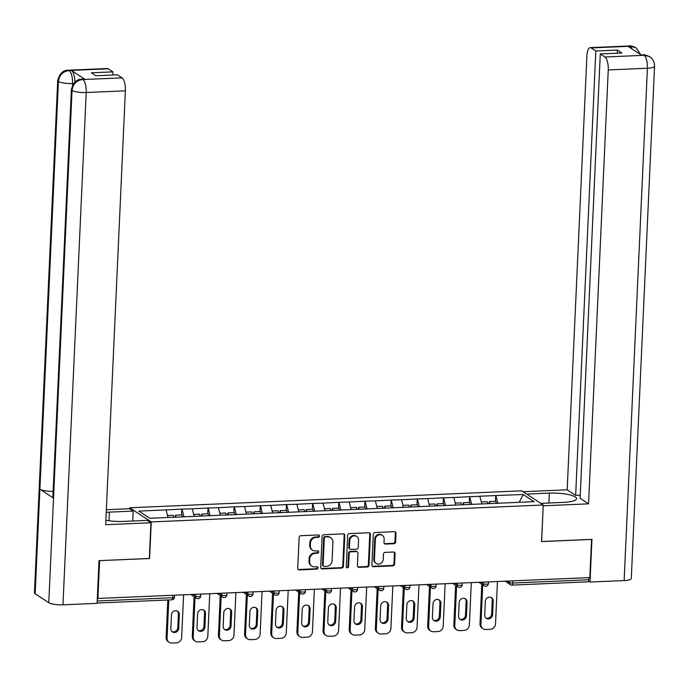 <?xml version="1.0" encoding="UTF-8"?>
<svg xmlns="http://www.w3.org/2000/svg" width="689" height="689" viewBox="0 0 689 689"><rect width="100%" height="100%" fill="white"/><g stroke="black" fill="none" stroke-linecap="round" stroke-linejoin="round"><path stroke-width="1.03" d="M319.446 536.094A1.232 1.12 123.3 0 0 318.344 534.948L300.86 535.706A1.757 1.593 123.3 0 0 299.138 537.489L297.734 568.279A1.757 1.593 123.3 0 0 299.302 569.915L316.794 569.157A1.232 1.12 123.3 0 0 317.526 566.935A1.232 1.12 123.3 0 0 316.897 566.763L314.64 566.858A5.633 5.107 123.3 0 1 311.79 566.091A5.633 5.107 123.3 0 1 309.619 561.613L309.731 559.046A5.633 5.107 123.3 0 1 315.252 553.353L317.517 553.25A1.232 1.12 123.3 0 0 318.24 551.028A1.232 1.12 123.3 0 0 317.62 550.856L315.355 550.95A5.633 5.107 123.3 0 1 312.513 550.184A5.633 5.107 123.3 0 1 310.343 545.705L310.455 543.147A5.633 5.107 123.3 0 1 315.975 537.446L318.232 537.342A1.232 1.12 123.3 0 0 319.446 536.094M312.513 550.184L311.884 549.77A5.633 5.107 123.3 0 1 309.714 545.292L309.826 542.734A5.633 5.107 123.3 0 1 315.347 537.032L317.603 536.929A1.232 1.12 123.3 0 0 318.611 534.974M298.13 569.424A1.757 1.593 123.3 0 0 298.673 569.502L316.165 568.744A1.232 1.12 123.3 0 0 317.164 566.789M311.79 566.091L311.161 565.678A5.633 5.107 123.3 0 1 308.991 561.199L309.111 558.641A5.633 5.107 123.3 0 1 314.623 552.94L316.888 552.836A1.232 1.12 123.3 0 0 317.887 550.881M393.875 543.724A1.757 1.593 123.3 0 0 395.598 541.942L395.986 533.303A1.757 1.593 123.3 0 0 394.418 531.658L374.997 532.502A1.757 1.593 123.3 0 0 373.274 534.285L371.879 565.066A1.757 1.593 123.3 0 0 373.447 566.711L392.868 565.867A1.757 1.593 123.3 0 0 394.59 564.093L395.064 553.655A1.757 1.593 123.3 0 0 393.497 552.018L385.185 552.371A1.757 1.593 123.3 0 0 383.463 554.154L383.222 559.33A4.702 4.272 123.3 0 1 380.733 563.456A4.702 4.272 123.3 0 1 376.237 563.456A4.702 4.272 123.3 0 1 374.42 559.709L375.341 539.444A4.702 4.272 123.3 0 1 377.83 535.319A4.702 4.272 123.3 0 1 382.326 535.319A4.702 4.272 123.3 0 1 384.143 539.065L383.997 542.441A1.757 1.593 123.3 0 0 385.564 544.077L393.875 543.724L393.247 543.311A1.757 1.593 123.3 0 0 394.969 541.528L395.357 532.89A1.757 1.593 123.3 0 0 394.969 531.736M99.517 560.631L149.582 558.529L151.244 521.935L543.242 504.994L541.58 541.588L591.55 539.427L589.818 577.589L97.295 598.474M99.612 560.691L97.881 598.853M344.801 535.517A1.757 1.593 123.3 0 0 343.234 533.872L323.813 534.716A1.757 1.593 123.3 0 0 322.09 536.498L320.695 567.28A1.757 1.593 123.3 0 0 322.263 568.925L341.684 568.081A1.757 1.593 123.3 0 0 343.406 566.298L344.801 535.517L344.173 535.103A1.757 1.593 123.3 0 0 343.785 533.949M349.409 533.605L368.83 532.769A1.757 1.593 123.3 0 1 370.398 534.406L368.994 565.195A1.757 1.593 123.3 0 1 367.271 566.978L358.96 567.34A1.757 1.593 123.3 0 1 357.393 565.695L357.961 553.207A1.757 1.593 123.3 0 0 356.394 551.57L350.882 551.811A1.757 1.593 123.3 0 0 349.159 553.594L348.565 566.591A1.232 1.12 123.3 0 1 346.739 567.667A1.232 1.12 123.3 0 1 346.266 566.685L347.687 535.387A1.757 1.593 123.3 0 1 349.409 533.605M151.244 521.935L129.696 507.776L521.694 490.835L543.242 504.994M495.451 501.368L495.718 495.546L479.785 496.235L481.904 503.926M495.718 495.546L523.149 494.487L534.078 501.678L149.789 518.283L138.859 511.1L166.101 509.92L168.03 517.491M181.577 514.933L181.844 509.111L166.101 509.92M181.844 509.111L192.257 508.792L194.186 516.362M207.733 513.805L208 507.982L192.257 508.792M208 507.982L218.413 507.664L220.342 515.234M233.89 512.668L234.157 506.846L218.413 507.664M234.157 506.846L244.569 506.527L246.498 514.106M260.046 511.539L260.313 505.717L244.569 506.527M260.313 505.717L270.725 505.399L272.655 512.969M286.202 510.411L286.469 504.589L270.725 505.399M286.469 504.589L296.881 504.27L298.811 511.841M312.358 509.283L312.625 503.461L296.881 504.27M312.625 503.461L323.038 503.142L324.967 510.713M338.514 508.146L338.781 502.324L323.038 503.142M338.781 502.324L349.194 502.005L351.123 509.584M364.67 507.018L364.937 501.196L349.194 502.005M364.937 501.196L375.35 500.877L377.279 508.448M390.827 505.89L391.094 500.068L375.35 500.877M391.094 500.068L401.506 499.749L403.435 507.319M416.983 504.761L417.25 498.939L401.506 499.749M417.25 498.939L427.662 498.621L429.591 506.191M443.139 503.625L443.406 497.802L427.662 498.621M443.406 497.802L453.818 497.484L455.748 505.063M469.295 502.496L469.562 496.674L453.818 497.484M469.562 496.674L479.975 496.356M469.743 496.795L471.707 504.503M443.587 497.932L445.55 505.631M417.439 499.06L419.394 506.759M391.283 500.188L393.238 507.896M365.127 501.316L367.082 509.025M338.971 502.453L340.926 510.153M312.815 503.581L314.77 511.281M286.658 504.71L288.613 512.418M260.502 505.838L262.457 513.546M234.346 506.975L236.301 514.674M208.19 508.103L210.145 515.803M182.034 509.231L183.997 516.939M588.845 577.632L588.75 579.759A2.687 0.947 87.5 0 1 587.924 581.826L511.97 585.107A2.687 0.947 87.5 0 1 511.729 585.039A2.687 2.437 -56.7 0 1 509.335 582.532L509.404 581.068M129.644 508.766L129.696 507.776M495.899 495.667L497.863 503.375M523.149 494.487L519.187 502.315M321.091 568.434A1.757 1.593 123.3 0 0 321.634 568.511L341.055 567.667A1.757 1.593 123.3 0 0 342.777 565.884L344.173 535.103M325.518 537.032A1.232 1.12 123.3 0 0 324.312 538.273L323.081 565.299A1.232 1.12 123.3 0 0 324.183 566.453L326.569 566.349A5.633 5.107 123.3 0 0 332.081 560.648L332.925 542.174A5.633 5.107 123.3 0 0 330.746 537.696A5.633 5.107 123.3 0 0 327.904 536.929L324.889 536.619A1.232 1.12 123.3 0 0 323.684 537.868L324.312 538.273M323.563 566.28L322.934 565.867A1.232 1.12 123.3 0 1 322.452 564.885L323.684 537.868M330.746 537.696L330.117 537.282A5.633 5.107 123.3 0 0 327.275 536.516L327.904 536.929M324.889 536.619L327.275 536.516M357.789 566.849A1.757 1.593 123.3 0 0 358.332 566.926L366.643 566.565A1.757 1.593 123.3 0 0 368.374 564.782L369.769 533.992A1.757 1.593 123.3 0 0 369.373 532.847M357.281 551.811L356.652 551.398A1.757 1.593 123.3 0 0 355.765 551.157L350.253 551.398A1.757 1.593 123.3 0 0 348.531 553.181L347.936 566.177L348.565 566.591M346.464 567.4A1.232 1.12 123.3 0 0 347.936 566.177M358.547 540.254A4.702 4.272 123.3 0 0 356.73 536.507A4.702 4.272 123.3 0 0 352.234 536.507A4.702 4.272 123.3 0 0 349.745 540.632L349.418 547.772A1.757 1.593 123.3 0 0 350.994 549.417L356.506 549.176A1.757 1.593 123.3 0 0 358.228 547.393L358.547 540.254M356.73 536.507L356.101 536.102A4.702 4.272 123.3 0 0 351.605 536.094A4.702 4.272 123.3 0 0 349.116 540.219L349.745 540.632M350.098 549.176L349.469 548.763A1.757 1.593 123.3 0 1 348.798 547.359L349.116 540.219M384.384 543.595A1.757 1.593 123.3 0 0 384.936 543.664L393.247 543.311M382.326 535.319L381.697 534.905A4.702 4.272 123.3 0 0 377.202 534.905A4.702 4.272 123.3 0 0 374.713 539.031L375.341 539.444M376.237 563.456L375.608 563.042A4.702 4.272 123.3 0 1 373.791 559.296L374.713 539.031M372.267 566.22A1.757 1.593 123.3 0 0 372.818 566.298L392.239 565.454A1.757 1.593 123.3 0 0 393.962 563.68L394.435 553.241A1.757 1.593 123.3 0 0 394.039 552.087M166.127 637.42L167.065 638.04A5.374 4.883 123.3 0 0 169.141 642.312L168.202 641.692A5.374 4.883 -56.7 0 1 166.127 637.42L167.823 599.981M177.219 611.014A4.212 3.824 -56.7 0 1 178.399 614.02L177.779 627.61A4.212 3.824 -56.7 0 1 172.026 631.572M167.065 638.04L168.796 599.938M169.141 642.312A5.374 4.883 123.3 0 0 171.862 643.044L176.384 642.854A5.374 4.883 123.3 0 0 181.655 637.411L183.575 595.15M171.458 614.976A4.212 3.824 -56.7 0 1 177.719 611.289A4.212 3.824 -56.7 0 1 179.338 614.64L178.727 628.23A4.212 3.824 -56.7 0 1 172.474 631.916A4.212 3.824 -56.7 0 1 170.846 628.566L171.458 614.976M173.861 517.241L173.395 515.286L167.53 515.536M182.525 517L182.034 514.916L175.574 515.191L176.04 517.146M174.972 517.198L175.574 515.191M192.283 636.291L193.221 636.903A5.374 4.883 123.3 0 0 195.297 641.183L194.358 640.563A5.374 4.883 -56.7 0 1 192.283 636.291L194.083 596.648M203.376 609.886A4.212 3.824 -56.7 0 1 204.555 612.891L203.935 626.482A4.212 3.824 -56.7 0 1 198.182 630.444M193.221 636.903L195.021 597.268M195.297 641.183A5.374 4.883 123.3 0 0 198.019 641.915L202.54 641.717A5.374 4.883 123.3 0 0 207.811 636.274L209.732 594.021M197.614 613.847A4.212 3.824 -56.7 0 1 203.875 610.161A4.212 3.824 -56.7 0 1 205.494 613.503L204.883 627.102A4.212 3.824 -56.7 0 1 198.63 630.788A4.212 3.824 -56.7 0 1 197.002 627.438L197.614 613.847M200.017 516.113L199.552 514.158L193.687 514.407M208.681 515.872L208.19 513.779L201.731 514.063L202.196 516.018M201.128 516.061L201.731 514.063M218.439 635.155L219.378 635.775A5.374 4.883 123.3 0 0 221.453 640.055L220.514 639.435A5.374 4.883 -56.7 0 1 218.439 635.155L220.239 595.511M229.532 608.757A4.212 3.824 -56.7 0 1 230.712 611.754L230.092 625.345A4.212 3.824 -56.7 0 1 224.338 629.307M219.378 635.775L221.178 596.131M221.453 640.055A5.374 4.883 123.3 0 0 224.175 640.787L228.696 640.589A5.374 4.883 123.3 0 0 233.967 635.146L235.888 592.885M223.77 612.719A4.212 3.824 -56.7 0 1 230.031 609.024A4.212 3.824 -56.7 0 1 231.65 612.375L231.039 625.965A4.212 3.824 -56.7 0 1 224.786 629.66A4.212 3.824 -56.7 0 1 223.158 626.31L223.77 612.719M226.173 514.984L225.708 513.021L219.843 513.279M234.837 514.735L234.346 512.65L227.887 512.926L228.352 514.89M227.284 514.933L227.887 512.926M244.595 634.026L245.534 634.647A5.374 4.883 123.3 0 0 247.609 638.918L246.671 638.307A5.374 4.883 -56.7 0 1 244.595 634.026L246.395 594.383M255.688 607.629A4.212 3.824 -56.7 0 1 256.868 610.626L256.248 624.217A4.212 3.824 -56.7 0 1 250.495 628.179M245.534 634.647L247.334 595.003M247.609 638.918A5.374 4.883 123.3 0 0 250.331 639.659L254.852 639.461A5.374 4.883 123.3 0 0 260.123 634.018L262.044 591.756M249.926 611.591A4.212 3.824 -56.7 0 1 256.187 607.896A4.212 3.824 -56.7 0 1 257.807 611.246L257.195 624.837A4.212 3.824 -56.7 0 1 250.942 628.532A4.212 3.824 -56.7 0 1 249.315 625.181L249.926 611.591M252.329 513.848L251.864 511.893L245.999 512.151M260.993 513.606L260.502 511.522L254.043 511.798L254.508 513.753M253.431 513.805L254.043 511.798M270.751 632.898L271.69 633.518A5.374 4.883 123.3 0 0 273.766 637.79L272.827 637.17A5.374 4.883 -56.7 0 1 270.751 632.898L272.551 593.255M281.844 606.492A4.212 3.824 -56.7 0 1 283.024 609.498L282.404 623.089A4.212 3.824 -56.7 0 1 276.651 627.05M271.69 633.518L273.49 593.875M273.766 637.79A5.374 4.883 123.3 0 0 276.487 638.522L281.009 638.333A5.374 4.883 123.3 0 0 286.279 632.89L288.2 590.628M276.082 610.454A4.212 3.824 -56.7 0 1 282.344 606.768A4.212 3.824 -56.7 0 1 283.963 610.118L283.351 623.709A4.212 3.824 -56.7 0 1 277.099 627.395A4.212 3.824 -56.7 0 1 275.471 624.045L276.082 610.454M278.485 512.719L278.02 510.764L272.155 511.014M287.149 512.478L286.658 510.394L280.199 510.67L280.664 512.625M279.588 512.676L280.199 510.67M296.907 631.77L297.846 632.381A5.374 4.883 123.3 0 0 299.922 636.662L298.983 636.042A5.374 4.883 -56.7 0 1 296.907 631.77L298.707 592.127M308 605.364A4.212 3.824 -56.7 0 1 309.18 608.37L308.56 621.96A4.212 3.824 -56.7 0 1 302.807 625.922M297.846 632.381L299.646 592.747M299.922 636.662A5.374 4.883 123.3 0 0 302.643 637.394L307.165 637.196A5.374 4.883 123.3 0 0 312.436 631.753L314.356 589.5M302.238 609.326A4.212 3.824 -56.7 0 1 308.491 605.64A4.212 3.824 -56.7 0 1 310.119 608.981L309.507 622.58A4.212 3.824 -56.7 0 1 303.255 626.267A4.212 3.824 -56.7 0 1 301.627 622.916L302.238 609.326M304.641 511.591L304.176 509.636L298.311 509.886M313.306 511.35L312.815 509.257L306.355 509.541L306.82 511.496M305.744 511.539L306.355 509.541M108.991 520.746L109.379 512.116A20.162 4.634 2.6 0 0 106.227 512.332M105.873 520.255A20.162 4.634 2.6 0 0 123.52 521.409L147.325 520.384L150.943 522.753L105.667 524.708L125.372 90.819L86.22 92.507L62.957 604.821L97.08 603.34L99.018 560.648L149.315 558.478L150.943 522.753M109.379 512.116L133.192 511.092L129.575 508.715L106.347 509.722M132.744 521.013L133.192 511.092M108.259 68.805L69.107 70.493A10.757 3.772 87.5 0 0 68.168 70.209L107.32 68.512A10.757 3.772 87.5 0 1 108.259 68.805L112.936 71.88L112.798 75.006M62.957 604.821A11.024 2.532 -177.4 0 1 48.781 602.72L53.527 498.173A11.024 2.532 -177.4 0 1 52.864 497.243L71.38 89.492A11.024 2.532 -177.4 0 0 72.044 90.414C72.939 84.058 76.453 80.424 82.585 79.528L122.074 77.883A10.757 3.772 87.5 0 1 125.372 90.819M53.131 491.317A11.024 2.532 -177.4 0 1 39.893 489.216L35.148 593.763L48.781 602.72M35.148 593.763A11.024 2.532 -177.4 0 1 34.45 592.816L57.712 80.51A11.024 2.532 -177.4 0 0 58.41 81.457C59.314 75.092 62.82 71.449 68.909 70.545L71.527 70.502A10.757 3.772 87.5 0 1 74.851 82.051M73.542 83.49L72.56 83.533A11.024 2.532 -177.4 0 1 58.41 81.457L39.893 489.216L53.527 498.173L72.044 90.414A11.024 2.532 -177.4 0 0 86.22 92.507A10.757 3.772 -92.5 0 0 82.93 79.579M112.936 71.88L91.31 72.81L95.771 75.747L117.397 74.808L122.074 77.883M85.031 79.373L82.766 79.476L81.827 79.183L84.092 79.089A10.757 3.772 87.5 0 1 85.031 79.373L71.527 70.502M72.483 85.212L72.56 83.533C72.646 77.237 71.544 72.931 69.262 70.597M540.779 503.375L563.473 502.393A20.162 4.634 2.6 0 0 576.547 498.664A20.162 4.634 2.6 0 0 549.34 493.109L526.646 494.091M649.555 56.627L643.009 54.931C643.526 54.44 645.705 55.008 649.555 56.627L649.693 56.722C652.948 58.978 654.567 62.139 654.55 66.213L631.288 578.527A11.024 2.532 -177.4 0 1 624.139 580.569L590.017 582.041L591.954 539.349L541.657 541.52L543.208 505.752M543.276 505.795L588.552 503.84L580.104 498.285L600.274 53.94L604.959 57.015L644.284 55.266M580.241 495.158L575.642 495.357L567.185 489.801L586.89 55.912A10.757 3.772 -92.5 0 1 590.197 47.644A10.757 3.772 -92.5 0 1 591.136 47.929L595.813 51.012L575.642 495.357M523.029 491.713L567.185 489.801M588.552 503.84L608.249 69.951A10.757 3.772 -92.5 0 0 604.959 57.015M590.017 582.041L588.535 581.068M600.274 53.94L621.909 53.001L617.447 50.073L595.813 51.012M632.338 49.177L630.444 46.344L628.179 46.439L641.692 55.318L643.948 55.223M617.447 50.073L617.301 53.208M640.692 54.664L636.128 47.808L630.289 46.241L591.136 47.929M323.063 630.633L324.002 631.253A5.374 4.883 123.3 0 0 326.078 635.534L325.139 634.913A5.374 4.883 -56.7 0 1 323.063 630.633L324.863 590.99M334.156 604.236A4.212 3.824 -56.7 0 1 335.336 607.233L334.716 620.823A4.212 3.824 -56.7 0 1 328.963 624.785M324.002 631.253L325.802 591.61M326.078 635.534A5.374 4.883 123.3 0 0 328.799 636.266L333.321 636.068A5.374 4.883 123.3 0 0 338.592 630.624L340.512 588.363M328.395 608.198A4.212 3.824 -56.7 0 1 334.647 604.503A4.212 3.824 -56.7 0 1 336.275 607.853L335.664 621.444A4.212 3.824 -56.7 0 1 329.411 625.138A4.212 3.824 -56.7 0 1 327.783 621.788L328.395 608.198M330.798 510.463L330.332 508.499L324.467 508.758M339.462 510.213L338.971 508.129L332.511 508.404L332.976 510.368M331.9 510.411L332.511 508.404M349.22 629.505L350.158 630.125A5.374 4.883 123.3 0 0 352.234 634.397L351.295 633.785A5.374 4.883 -56.7 0 1 349.22 629.505L351.02 589.862M360.313 603.108A4.212 3.824 -56.7 0 1 361.492 606.105L360.872 619.695A4.212 3.824 -56.7 0 1 355.119 623.657M350.158 630.125L351.958 590.482M352.234 634.397A5.374 4.883 123.3 0 0 354.956 635.137L359.477 634.939A5.374 4.883 123.3 0 0 364.748 629.496L366.669 587.235M354.551 607.069A4.212 3.824 -56.7 0 1 360.803 603.375A4.212 3.824 -56.7 0 1 362.431 606.725L361.82 620.315A4.212 3.824 -56.7 0 1 355.567 624.01A4.212 3.824 -56.7 0 1 353.939 620.66L354.551 607.069M356.954 509.326L356.489 507.371L350.623 507.629M365.618 509.085L365.127 507.001L358.668 507.276L359.133 509.231M358.056 509.283L358.668 507.276M375.376 628.377L376.315 628.997A5.374 4.883 123.3 0 0 378.39 633.269L377.451 632.648A5.374 4.883 -56.7 0 1 375.376 628.377L377.176 588.733M386.469 601.971A4.212 3.824 -56.7 0 1 387.649 604.976L387.029 618.567A4.212 3.824 -56.7 0 1 381.275 622.529M376.315 628.997L378.115 589.353M378.39 633.269A5.374 4.883 123.3 0 0 381.112 634.001L385.633 633.811A5.374 4.883 123.3 0 0 390.904 628.368L392.825 586.106M380.707 605.932A4.212 3.824 -56.7 0 1 386.96 602.246A4.212 3.824 -56.7 0 1 388.587 605.597L387.976 619.187A4.212 3.824 -56.7 0 1 381.723 622.873A4.212 3.824 -56.7 0 1 380.095 619.523L380.707 605.932M383.11 508.198L382.645 506.243L376.78 506.493M391.774 507.957L391.283 505.872L384.824 506.148L385.289 508.103M384.212 508.155L384.824 506.148M401.532 627.248L402.471 627.86A5.374 4.883 123.3 0 0 404.546 632.14L403.608 631.52A5.374 4.883 -56.7 0 1 401.532 627.248L403.332 587.605M412.625 600.842A4.212 3.824 -56.7 0 1 413.805 603.848L413.185 617.439A4.212 3.824 -56.7 0 1 407.432 621.4M402.471 627.86L404.271 588.225M404.546 632.14A5.374 4.883 123.3 0 0 407.268 632.872L411.789 632.674A5.374 4.883 123.3 0 0 417.06 627.231L418.981 584.978M406.863 604.804A4.212 3.824 -56.7 0 1 413.116 601.118A4.212 3.824 -56.7 0 1 414.744 604.46L414.132 618.059A4.212 3.824 -56.7 0 1 407.879 621.745A4.212 3.824 -56.7 0 1 406.252 618.395L406.863 604.804M409.266 507.07L408.801 505.115L402.936 505.364M417.93 506.828L417.439 504.736L410.98 505.02L411.445 506.975M410.368 507.018L410.98 505.02M427.688 626.112L428.627 626.732A5.374 4.883 123.3 0 0 430.703 631.012L429.764 630.392A5.374 4.883 -56.7 0 1 427.688 626.112L429.488 586.468M438.781 599.714A4.212 3.824 -56.7 0 1 439.961 602.711L439.341 616.302A4.212 3.824 -56.7 0 1 433.588 620.264M428.627 626.732L430.427 587.088M430.703 631.012A5.374 4.883 123.3 0 0 433.424 631.744L437.946 631.546A5.374 4.883 123.3 0 0 443.216 626.103L445.137 583.841M433.019 603.676A4.212 3.824 -56.7 0 1 439.272 599.981A4.212 3.824 -56.7 0 1 440.9 603.331L440.288 616.922A4.212 3.824 -56.7 0 1 434.036 620.617A4.212 3.824 -56.7 0 1 432.408 617.266L433.019 603.676M435.422 505.941L434.957 503.978L429.092 504.236M444.086 505.692L443.595 503.607L437.136 503.883L437.601 505.847M436.525 505.89L437.136 503.883M453.844 624.983L454.783 625.603A5.374 4.883 123.3 0 0 456.859 629.875L455.92 629.264A5.374 4.883 -56.7 0 1 453.844 624.983L455.644 585.34M464.937 598.586A4.212 3.824 -56.7 0 1 466.117 601.583L465.497 615.174A4.212 3.824 -56.7 0 1 459.744 619.135M454.783 625.603L456.583 585.96M456.859 629.875A5.374 4.883 123.3 0 0 459.58 630.616L464.102 630.418A5.374 4.883 123.3 0 0 469.373 624.975L471.293 582.713M459.175 602.548A4.212 3.824 -56.7 0 1 465.428 598.853A4.212 3.824 -56.7 0 1 467.056 602.203L466.444 615.794A4.212 3.824 -56.7 0 1 460.192 619.489A4.212 3.824 -56.7 0 1 458.564 616.138L459.175 602.548M461.578 504.804L461.113 502.849L455.248 503.108M470.242 504.563L469.752 502.479L463.292 502.755L463.757 504.71M462.681 504.761L463.292 502.755M480 623.855L480.939 624.475A5.374 4.883 123.3 0 0 483.015 628.747L482.076 628.127A5.374 4.883 -56.7 0 1 480 623.855L481.8 584.212M491.093 597.449A4.212 3.824 -56.7 0 1 492.273 600.455L491.653 614.045A4.212 3.824 -56.7 0 1 485.9 618.007M480.939 624.475L482.739 584.832M483.015 628.747A5.374 4.883 123.3 0 0 485.736 629.479L490.258 629.29A5.374 4.883 123.3 0 0 495.529 623.838L497.449 581.585M485.332 601.411A4.212 3.824 -56.7 0 1 491.584 597.725A4.212 3.824 -56.7 0 1 493.212 601.075L492.601 614.666A4.212 3.824 -56.7 0 1 486.348 618.352A4.212 3.824 -56.7 0 1 484.72 615.001L485.332 601.411M487.734 503.676L487.269 501.721L481.404 501.971M496.399 503.435L495.908 501.351L489.448 501.626L489.913 503.581M488.837 503.633L489.448 501.626M97.183 601.006L172.767 597.742L172.861 595.615M171.707 599.731A2.687 0.947 -92.5 0 0 171.94 599.809A2.687 0.947 -92.5 0 0 172.767 597.742A2.687 0.62 2.6 0 0 174.506 597.242A2.687 2.687 0 0 1 171.94 599.809L97.089 603.039M512.892 580.913L512.797 583.04L588.75 579.759M507.25 581.163L509.335 582.532A2.687 0.62 -177.4 0 0 512.797 583.04A2.687 0.947 87.5 0 1 511.97 585.107A2.687 2.687 0 0 1 510.377 584.668L505.166 581.249M193.376 594.728L195.461 596.097L195.53 594.633M198.923 596.605A2.687 0.62 -177.4 0 1 195.461 596.097A2.687 2.437 -56.7 0 0 196.503 598.233A2.687 2.687 0 0 0 200.663 596.114A2.687 0.62 2.6 0 1 198.923 596.605M197.864 598.603A2.687 2.437 -56.7 0 1 196.503 598.233L191.301 594.814M219.533 593.599L221.617 594.969L221.686 593.505M245.689 592.462L247.773 593.84L247.842 592.368M271.845 591.334L273.929 592.704L273.998 591.24M298.001 590.206L300.085 591.575L300.154 590.111M324.157 589.078L326.241 590.447L326.31 588.983M350.313 587.941L352.398 589.319L352.467 587.846M376.47 586.813L378.554 588.182L378.623 586.718M402.626 585.684L404.71 587.054L404.779 585.59M428.782 584.548L430.866 585.926L430.935 584.461M454.938 583.419L457.022 584.797L457.091 583.325M481.094 582.291L483.178 583.661L483.247 582.196M225.079 595.477A2.687 0.62 -177.4 0 1 221.617 594.969A2.687 2.437 -56.7 0 0 222.659 597.105A2.687 2.687 0 0 0 226.819 594.977A2.687 0.62 2.6 0 1 225.079 595.477M224.02 597.475A2.687 2.437 -56.7 0 1 222.659 597.105L217.457 593.685M251.235 594.349A2.687 0.62 -177.4 0 1 247.773 593.84A2.687 2.437 -56.7 0 0 248.815 595.976A2.687 2.687 0 0 0 252.975 593.849A2.687 0.62 2.6 0 1 251.235 594.349M250.176 596.338A2.687 2.437 -56.7 0 1 248.815 595.976L243.613 592.557M277.391 593.22A2.687 0.62 -177.4 0 1 273.929 592.704A2.687 2.437 -56.7 0 0 274.971 594.848A2.687 2.687 0 0 0 279.131 592.721A2.687 0.62 2.6 0 1 277.391 593.22M276.332 595.21A2.687 2.437 -56.7 0 1 274.971 594.848L269.769 591.42M303.548 592.084A2.687 0.62 -177.4 0 1 300.085 591.575A2.687 2.437 -56.7 0 0 301.127 593.711A2.687 2.687 0 0 0 305.287 591.593A2.687 0.62 2.6 0 1 303.548 592.084M302.488 594.082A2.687 2.437 -56.7 0 1 301.127 593.711L295.925 590.292M329.704 590.955A2.687 0.62 -177.4 0 1 326.241 590.447A2.687 2.437 -56.7 0 0 327.284 592.583A2.687 2.687 0 0 0 331.443 590.456A2.687 0.62 2.6 0 1 329.704 590.955M328.644 592.953A2.687 2.437 -56.7 0 1 327.284 592.583L322.082 589.164M355.86 589.827A2.687 0.62 -177.4 0 1 352.398 589.319A2.687 2.437 -56.7 0 0 353.44 591.455A2.687 2.687 0 0 0 357.6 589.328A2.687 0.62 2.6 0 1 355.86 589.827M354.792 591.817A2.687 2.437 -56.7 0 1 353.44 591.455L348.238 588.036M382.016 588.699A2.687 0.62 -177.4 0 1 378.554 588.182A2.687 2.437 -56.7 0 0 379.596 590.327A2.687 2.687 0 0 0 383.756 588.199A2.687 0.62 2.6 0 1 382.016 588.699M380.948 590.688A2.687 2.437 -56.7 0 1 379.596 590.327L374.394 586.899M408.172 587.562A2.687 0.62 -177.4 0 1 404.71 587.054A2.687 2.437 -56.7 0 0 405.752 589.19A2.687 2.687 0 0 0 409.912 587.071A2.687 0.62 2.6 0 1 408.172 587.562M407.104 589.56A2.687 2.437 -56.7 0 1 405.752 589.19L400.542 585.771M434.328 586.434A2.687 0.62 -177.4 0 1 430.866 585.926A2.687 2.437 -56.7 0 0 431.908 588.061A2.687 2.687 0 0 0 436.068 585.934A2.687 0.62 2.6 0 1 434.328 586.434M433.26 588.432A2.687 2.437 -56.7 0 1 431.908 588.061L426.698 584.642M460.485 585.305A2.687 0.62 -177.4 0 1 457.022 584.797A2.687 2.437 -56.7 0 0 458.064 586.933A2.687 2.687 0 0 0 462.224 584.806A2.687 0.62 2.6 0 1 460.485 585.305M459.417 587.295A2.687 2.437 -56.7 0 1 458.064 586.933L452.854 583.514M486.641 584.177A2.687 0.62 -177.4 0 1 483.178 583.661A2.687 2.437 -56.7 0 0 484.221 585.805A2.687 2.687 0 0 0 488.38 583.678A2.687 0.62 2.6 0 1 486.641 584.177M485.573 586.167A2.687 2.437 -56.7 0 1 484.221 585.805L479.01 582.377M315.347 537.032L315.975 537.446M309.826 542.734L310.455 543.147M309.714 545.292L310.343 545.705M316.888 552.836L317.517 553.25M314.623 552.94L315.252 553.353M309.111 558.641L309.731 559.046M308.991 561.199L309.619 561.613M316.165 568.744L316.794 569.157M298.673 569.502L299.302 569.915M317.603 536.929L318.232 537.342M342.777 565.884L343.406 566.298M341.055 567.667L341.684 568.081M321.634 568.511L322.263 568.925M322.452 564.885L323.081 565.299M369.769 533.992L370.398 534.406M368.374 564.782L368.994 565.195M366.643 566.565L367.271 566.978M358.332 566.926L358.96 567.34M355.765 551.157L356.394 551.57M350.253 551.398L350.882 551.811M348.531 553.181L349.159 553.594M348.798 547.359L349.418 547.772M384.936 543.664L385.564 544.077M373.791 559.296L374.42 559.709M394.435 553.241L395.064 553.655M393.962 563.68L394.59 564.093M392.239 565.454L392.868 565.867M372.818 566.298L373.447 566.711M395.357 532.89L395.986 533.303M394.969 541.528L395.598 541.942M178.399 614.02L179.338 614.64M177.779 627.61L178.727 628.23M204.555 612.891L205.494 613.503M203.935 626.482L204.883 627.102M230.712 611.754L231.65 612.375M230.092 625.345L231.039 625.965M256.868 610.626L257.807 611.246M256.248 624.217L257.195 624.837M283.024 609.498L283.963 610.118M282.404 623.089L283.351 623.709M309.18 608.37L310.119 608.981M308.56 621.96L309.507 622.58M624.139 580.569L647.402 68.254L608.249 69.951M548.892 503.022L549.34 493.109M654.55 66.213A11.024 2.532 -177.4 0 1 647.402 68.254A10.757 3.772 -92.5 0 0 644.112 55.327M590.197 47.644L629.35 45.956A10.757 3.772 87.5 0 1 630.289 46.241M335.336 607.233L336.275 607.853M334.716 620.823L335.664 621.444M361.492 606.105L362.431 606.725M360.872 619.695L361.82 620.315M387.649 604.976L388.587 605.597M387.029 618.567L387.976 619.187M413.805 603.848L414.744 604.46M413.185 617.439L414.132 618.059M439.961 602.711L440.9 603.331M439.341 616.302L440.288 616.922M466.117 601.583L467.056 602.203M465.497 615.174L466.444 615.794M492.273 600.455L493.212 601.075M491.653 614.045L492.601 614.666M174.584 595.537L174.506 597.242M200.74 594.409L200.663 596.114M226.896 593.281L226.819 594.977M253.052 592.144L252.975 593.849M279.209 591.016L279.131 592.721M305.365 589.887L305.287 591.593M331.521 588.759L331.443 590.456M357.677 587.622L357.6 589.328M383.833 586.494L383.756 588.199M409.989 585.366L409.912 587.071M436.146 584.238L436.068 585.934M462.302 583.101L462.224 584.806M488.458 581.972L488.38 583.678M68.168 70.209C63.104 70.114 59.624 73.551 57.712 80.51M81.827 79.183C76.772 79.097 73.284 82.534 71.38 89.492M643.009 54.931L641.218 55.008M629.35 45.956C629.841 45.44 632.046 46.025 635.99 47.713"/></g></svg>
